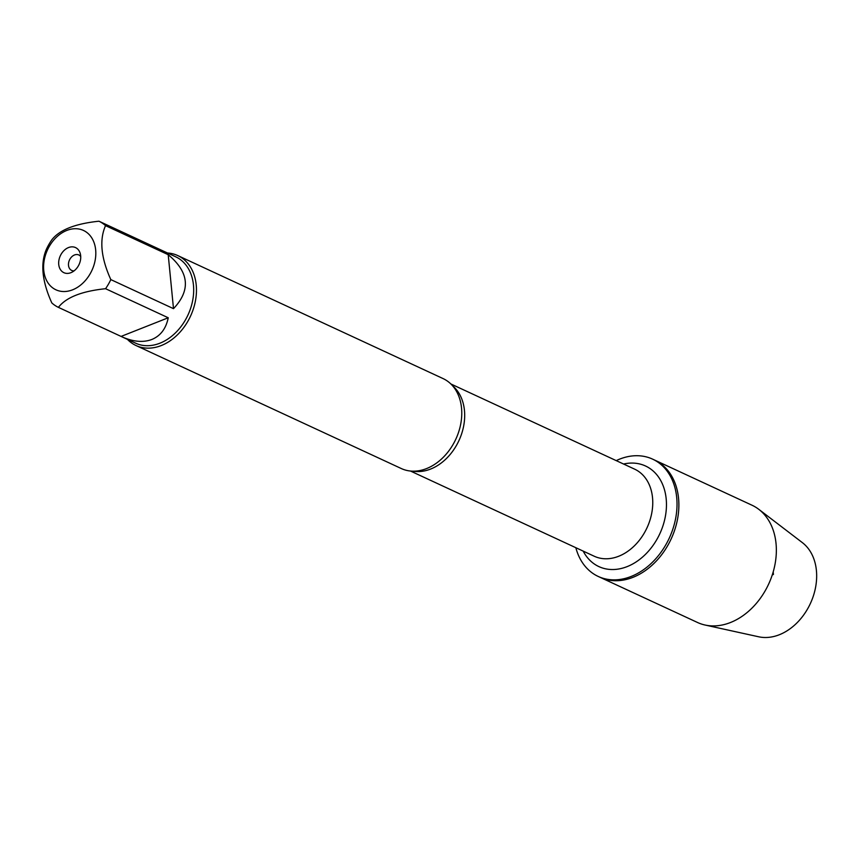 <?xml version="1.0" encoding="UTF-8"?>
<svg xmlns="http://www.w3.org/2000/svg" width="858" height="858" viewBox="0 0 858 858"><rect width="100%" height="100%" fill="white"/><g stroke="black" fill="none" stroke-linecap="round" stroke-linejoin="round"><path stroke-width="1.29" d="M616.216 460.617A64.65 48.348 114.9 0 1 619.658 459.116A64.65 48.348 114.9 0 1 652.606 459.137A64.65 48.348 114.9 0 1 669.272 538.127A64.65 48.348 114.9 0 1 598.219 576.447A64.65 48.348 114.9 0 1 575.836 547.704M652.606 459.137L751.94 505.19A64.65 48.348 114.9 0 1 758.751 509.298A64.65 48.348 114.9 0 1 773.991 568.961A64.65 48.348 114.9 0 1 730.49 622.511A64.65 48.348 114.9 0 1 705.083 625.032A64.65 48.348 114.9 0 1 697.543 622.5L600.064 577.305A64.65 48.348 -65.1 0 0 671.128 538.985A64.65 48.348 -65.1 0 0 654.461 459.995A64.65 48.348 114.9 0 1 677.616 518.672A64.65 48.348 114.9 0 1 633.022 577.316A64.65 48.348 114.9 0 1 600.064 577.305L598.219 576.447M136.014 345.538L401.329 468.554A49.592 37.087 -65.1 0 0 423.058 469.776A49.592 37.087 -65.1 0 0 426.598 468.565A49.592 37.087 -65.1 0 0 458.022 394.358A49.592 37.087 -65.1 0 0 443.05 378.571L177.735 255.555A49.592 37.087 114.9 0 1 190.519 316.152A49.592 37.087 114.9 0 1 136.014 345.538A49.592 37.087 114.9 0 1 127.434 339.371M167.482 252.992A49.592 37.087 114.9 0 1 177.735 255.555M68.479 247.576A13.835 10.339 114.9 0 1 80.223 253.421A13.835 10.339 114.9 0 1 71.386 272.49A13.835 10.339 114.9 0 1 58.762 264.725A13.835 10.339 114.9 0 1 68.479 247.576M72.619 289.811A32.711 24.464 -65.1 0 0 93.232 240.615A32.711 24.464 -65.1 0 0 51.223 243.35A32.711 24.464 -65.1 0 0 46.182 279.644A32.711 24.464 -65.1 0 0 72.619 289.811M173.498 308.655C190.937 290.197 189.178 272.211 168.211 254.697L173.498 308.655L110.821 279.601C100.987 257.861 99.228 239.875 105.534 225.643A47.608 35.607 -65.1 0 0 98.949 221.214C75.172 223.691 59.449 229.912 51.78 239.875A47.608 35.607 -65.1 0 0 46.536 248.981C40.229 263.213 41.988 281.199 51.823 302.938A47.608 35.607 -65.1 0 0 58.408 307.368C66.066 297.404 81.789 291.184 105.566 288.706A47.608 35.607 -65.1 0 0 110.821 279.601M168.211 254.697L105.534 225.643M98.949 221.214L161.401 250.171M121.085 336.422L121.461 336.604C132.969 341.816 143.104 342.76 151.866 339.468C160.575 335.843 166.034 328.614 168.243 317.771L121.085 336.422L58.408 307.368M168.243 317.771L105.566 288.706M161.518 250.225L175.708 256.799A47.608 35.607 114.9 0 1 192.76 300.01A47.608 35.607 114.9 0 1 159.92 343.2A47.608 35.607 114.9 0 1 135.661 343.189L121.461 336.604M80.727 256.531A8.516 6.36 -65.1 0 0 78.839 254.976A8.516 6.36 -65.1 0 0 74.496 254.976A8.516 6.36 -65.1 0 0 68.629 262.698A8.516 6.36 -65.1 0 0 71.675 270.42A8.516 6.36 -65.1 0 0 74.088 270.871M758.751 509.298L802.337 542.61A52.617 39.35 114.9 0 1 814.746 591.151A52.617 39.35 114.9 0 1 779.343 634.738A52.617 39.35 114.9 0 1 758.676 636.786L705.083 625.032M772.254 574.967L773.433 574.442L773.187 571.921M452.627 385.821A47.994 35.897 114.9 0 1 458.933 440.604A47.994 35.897 114.9 0 1 413.041 471.171M410.467 471.031L594.251 556.241A47.994 35.897 -65.1 0 0 647.007 527.799A47.994 35.897 -65.1 0 0 634.63 469.154L450.836 383.944M623.573 464.028A55.448 41.463 114.9 0 1 666.012 497.318A55.448 41.463 114.9 0 1 636.025 562.001A55.448 41.463 114.9 0 1 583.193 551.115"/></g></svg>
